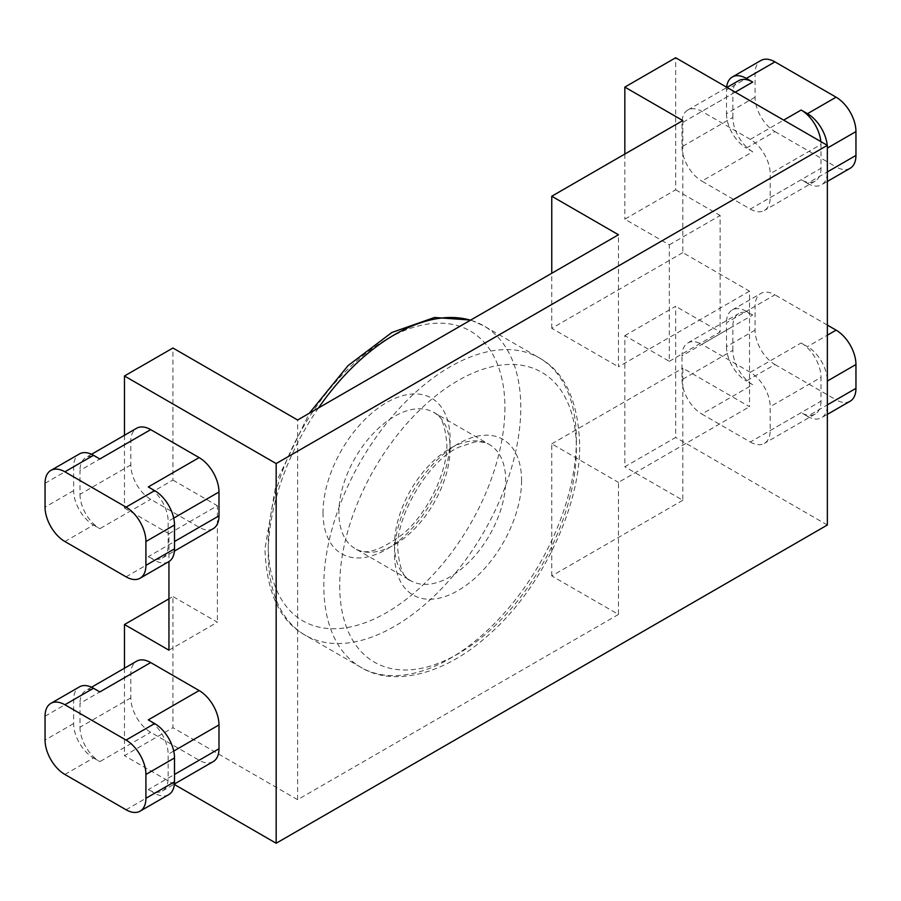 <?xml version="1.0" encoding="UTF-8"?>
<svg xmlns="http://www.w3.org/2000/svg" width="901" height="901" viewBox="0 0 901 901"><rect width="100%" height="100%" fill="white"/><g stroke="black" fill="none" stroke-linecap="round" stroke-linejoin="round"><path stroke-width="0.68" stroke-dasharray="4.5 3.38" d="M64.906 774.466L93.501 757.955A28.077 16.207 60 0 1 73.645 723.559L73.645 699.717A28.077 16.207 60 0 1 79.457 686.866M64.906 541.524L93.501 525.013A28.077 16.207 60 0 1 73.645 490.617L73.645 466.774A28.077 16.207 60 0 1 79.457 453.924M213.165 528.696A28.077 16.207 60 0 1 199.132 527.299L150.681 499.334A28.077 16.207 60 0 1 130.825 464.939L130.825 441.096A28.077 16.207 60 0 1 136.637 428.245M199.132 527.299L148.293 556.649L154.657 560.321L126.061 576.831M93.501 525.013L99.853 528.684L150.681 499.334M213.165 761.638A28.077 16.207 60 0 1 199.132 760.241L150.681 732.276A28.077 16.207 60 0 1 130.825 697.881L130.825 674.038A28.077 16.207 60 0 1 136.637 661.188M199.132 760.241L148.293 789.591L154.657 793.263L126.061 809.762M93.501 757.955L99.853 761.627L150.681 732.276M624.832 335.634L675.66 306.295L675.66 437.435L624.832 466.786L624.832 335.634L669.308 361.312L669.308 244.847L624.832 219.168L675.66 189.818L675.66 57.754M624.832 154.048L624.832 219.168M850.139 401.227A28.077 16.207 60 0 1 836.094 399.83L807.499 416.341L801.147 412.669L750.319 442.019L701.868 414.043L752.707 384.704L746.343 381.033L774.939 364.522A28.077 16.207 60 0 1 755.083 330.138L755.083 306.295A28.077 16.207 60 0 1 760.894 293.433A28.077 16.207 60 0 1 774.939 294.83L746.343 311.329L752.707 315.001L701.868 344.351A28.077 16.207 -120 0 0 687.835 342.954A28.077 16.207 -120 0 0 682.012 355.816L732.851 326.466A28.077 16.207 60 0 1 738.662 313.616A28.077 16.207 60 0 1 752.707 315.001M827.355 325.092L774.939 294.83M774.939 364.522L836.094 399.83M774.939 131.58L836.094 166.888L807.499 183.399L801.147 179.727L750.319 209.077L701.868 181.112L752.707 151.762L746.343 148.091L774.939 131.58A28.077 16.207 60 0 1 755.083 97.195L755.083 73.353A28.077 16.207 60 0 1 760.894 60.491M850.139 168.284A28.077 16.207 60 0 1 836.094 166.888M750.319 442.019A28.077 16.207 -120 0 0 764.363 443.405A28.077 16.207 -120 0 0 770.175 430.554L770.175 406.711A28.077 16.207 -120 0 0 750.319 372.316L701.868 344.351M750.319 372.316L801.147 342.977L807.499 346.637L827.355 335.183M750.319 209.077A28.077 16.207 -120 0 0 764.363 210.474A28.077 16.207 -120 0 0 770.175 197.612L770.175 173.769A28.077 16.207 -120 0 0 750.319 139.373L701.868 111.409A28.077 16.207 -120 0 0 687.835 110.012A28.077 16.207 -120 0 0 682.012 122.874L732.851 93.524A28.077 16.207 60 0 1 738.662 80.673M682.812 120.576L682.812 252.64L749.519 291.158L749.519 406.711L682.812 368.194L682.812 500.258L624.832 466.786M749.519 291.158L618.48 366.82L618.48 234.756M682.812 500.258L551.761 575.908L618.48 614.426L618.48 482.373L749.519 406.711M618.48 614.426L297.612 799.683L297.612 420.001M755.083 330.138L726.488 346.637L726.488 322.795L755.083 306.295M755.083 97.195L726.488 113.706L726.488 89.852L755.083 73.353M669.308 361.312L720.136 331.973L675.66 306.295M669.308 244.847L720.136 215.497L720.136 331.973M675.66 189.818L720.136 215.497M124.473 668.215L124.473 755.657L172.924 727.693L172.924 596.541L168.949 598.838M827.355 525.013L675.66 437.435M174.366 784.467L124.473 755.657M297.612 799.683L172.924 727.693M124.473 435.273L124.473 508.051L172.924 480.075L172.924 348.011M752.707 384.704A28.077 16.207 60 0 1 732.851 350.309L682.012 379.659L682.012 355.816M682.012 379.659A28.077 16.207 -120 0 0 701.868 414.043M752.707 151.762A28.077 16.207 60 0 1 732.851 117.367L682.012 146.717L682.012 122.874M682.012 146.717A28.077 16.207 -120 0 0 701.868 181.112M124.473 508.051L168.949 533.719L168.949 561.56M168.949 650.195L217.4 622.219L172.924 596.541M168.949 533.719L217.4 505.754L217.4 622.219M172.924 480.075L217.4 505.754M551.761 575.908L551.761 443.855L618.48 482.373M551.761 443.855L682.812 368.194M682.812 252.64L551.761 328.302L618.48 366.82M551.761 328.302L551.761 273.273M770.175 197.612L821.002 168.273L821.002 144.419L770.175 173.769M821.002 168.273A28.077 16.207 60 0 1 815.191 181.124A28.077 16.207 60 0 1 801.147 179.727M807.499 183.399A28.077 16.207 -120 0 0 821.543 184.795A28.077 16.207 -120 0 0 827.355 171.933L827.355 148.091A28.077 16.207 -120 0 0 827.219 145.252M820.856 141.592A28.077 16.207 60 0 1 821.002 144.419M807.499 416.341A28.077 16.207 -120 0 0 821.543 417.726A28.077 16.207 -120 0 0 827.355 404.876L827.355 381.033A28.077 16.207 -120 0 0 807.499 346.637M770.175 430.554L821.002 401.204L821.002 377.361L770.175 406.711M801.147 342.977A28.077 16.207 60 0 1 821.002 377.361M821.002 401.204A28.077 16.207 60 0 1 815.191 414.066A28.077 16.207 60 0 1 801.147 412.669M726.488 113.706A28.077 16.207 -120 0 0 746.343 148.091M732.851 117.367L732.851 93.524M726.634 87.183A28.077 16.207 -120 0 0 726.488 89.852M726.488 346.637A28.077 16.207 -120 0 0 746.343 381.033M732.851 350.309L732.851 326.466M746.343 311.329A28.077 16.207 -120 0 0 732.31 309.944A28.077 16.207 -120 0 0 726.488 322.795M148.293 789.591A28.077 16.207 -120 0 0 162.338 790.988A28.077 16.207 -120 0 0 168.149 778.126L168.149 754.283A28.077 16.207 -120 0 0 148.293 719.888M168.69 794.648A28.077 16.207 60 0 1 154.657 793.263M168.69 561.706A28.077 16.207 60 0 1 154.657 560.321M148.293 556.649A28.077 16.207 -120 0 0 162.338 558.046A28.077 16.207 -120 0 0 168.149 545.184L168.149 521.341A28.077 16.207 -120 0 0 148.293 486.957M130.825 697.881L79.998 727.231L79.998 703.388L130.825 674.038M79.998 727.231A28.077 16.207 -120 0 0 99.853 761.627M99.853 691.923A28.077 16.207 -120 0 0 85.809 690.526A28.077 16.207 -120 0 0 79.998 703.388M130.825 464.939L79.998 494.289L79.998 470.446L130.825 441.096M79.998 494.289A28.077 16.207 -120 0 0 99.853 528.684M99.853 458.981A28.077 16.207 -120 0 0 85.809 457.595A28.077 16.207 -120 0 0 79.998 470.446M73.645 723.559L45.05 740.07M45.05 716.227L73.645 699.717M73.645 490.617L45.05 507.128M45.05 483.285L73.645 466.774M735.227 92.15L701.868 111.409M750.319 139.373L783.679 120.115M168.149 778.126L174.512 774.455M173.713 751.074L168.149 754.283M173.713 518.131L168.149 521.341M168.149 545.184L174.512 541.524M521.578 480.537A89.852 51.875 -60 0 1 458.046 590.583A89.852 51.875 -60 0 1 394.503 553.901A89.852 51.875 -60 0 1 458.046 443.855A89.852 51.875 -60 0 1 521.578 480.537M394.503 544.733A78.624 45.399 120 0 0 410.788 580.717A78.624 45.399 120 0 0 471.381 559.656A78.624 45.399 120 0 0 505.698 480.537A78.624 45.399 120 0 0 489.412 444.542A78.624 45.399 120 0 0 428.831 465.603A78.624 45.399 120 0 0 394.503 544.733M450.106 448.439A78.624 45.399 -60 0 1 415.778 527.558A78.624 45.399 -60 0 1 355.197 548.63A78.624 45.399 -60 0 1 338.911 512.635A78.624 45.399 -60 0 1 373.228 433.505A78.624 45.399 -60 0 1 433.82 412.444A78.624 45.399 -60 0 1 450.106 448.439M323.031 512.635A89.852 51.875 120 0 0 386.563 549.317A89.852 51.875 120 0 0 450.106 439.271A89.852 51.875 120 0 0 386.563 402.578A89.852 51.875 120 0 0 323.031 512.635M504.909 407.624A167.361 96.621 -60 0 1 386.563 612.601A167.361 96.621 -60 0 1 268.228 544.272A167.361 96.621 -60 0 1 386.563 339.305A167.361 96.621 -60 0 1 504.909 407.624M318.526 407.928A178.589 103.108 120 0 0 268.228 553.439A178.589 103.108 120 0 0 305.214 635.194A178.589 103.108 120 0 0 442.83 587.351A178.589 103.108 120 0 0 520.789 407.624A178.589 103.108 120 0 0 483.803 325.869A178.589 103.108 120 0 0 470.491 320.193M576.381 439.722A178.589 103.108 -60 0 1 498.433 619.449A178.589 103.108 -60 0 1 360.805 667.292A178.589 103.108 -60 0 1 323.819 585.537A178.589 103.108 -60 0 1 401.778 405.81A178.589 103.108 -60 0 1 539.395 357.967A178.589 103.108 -60 0 1 576.381 439.722M339.711 585.537A167.361 96.621 120 0 0 458.046 653.867A167.361 96.621 120 0 0 576.381 448.901A167.361 96.621 120 0 0 458.046 380.571A167.361 96.621 120 0 0 339.711 585.537M732.31 309.944L760.894 293.433M827.355 414.37L821.543 417.726M827.355 181.428L821.543 184.795M162.338 558.046L174.411 551.074M162.338 790.988L174.411 784.016M91.53 687.226L85.809 690.526M91.53 454.284L85.809 457.595M687.835 110.012L727.006 87.397M687.835 342.954L738.662 313.616M815.191 414.066L764.363 443.405M815.191 181.124L764.363 210.474M410.788 580.717C403.806 578.814 399.47 568.351 397.803 549.317C395.449 515.214 430.137 458.744 459.533 446.941L474.151 442.154C475.829 441.794 482.711 440.983 489.412 444.542L433.82 412.444C440.803 414.347 445.139 424.821 446.817 443.855C447.898 470.615 427.885 513.559 402.679 534.214C380.233 550.883 364.409 555.68 355.197 548.63L410.788 580.717M470.705 320.069L483.803 325.869L539.395 357.967C564.657 371.843 578.082 400.63 579.67 444.306C580.74 505.461 542.312 587.463 490.2 633.538C442.256 677.541 390.933 686.021 360.805 667.292L305.214 635.194C279.952 621.318 266.527 592.543 264.939 548.855L276.449 481.618L309.268 413.277"/><path stroke-width="1.35" d="M140.106 811.159A28.077 16.207 -120 0 0 145.917 798.309L174.512 781.798A28.077 16.207 60 0 1 168.69 794.648L140.106 811.159A28.077 16.207 -120 0 1 126.061 809.762L64.906 774.466A28.077 16.207 -120 0 1 45.05 740.07L45.05 716.227A28.077 16.207 -120 0 1 50.861 703.366L79.457 686.866A28.077 16.207 60 0 1 93.501 688.251L64.906 704.762A28.077 16.207 -120 0 0 50.861 703.366M140.106 578.217A28.077 16.207 -120 0 0 145.917 565.366L174.512 548.855A28.077 16.207 60 0 1 168.69 561.706L140.106 578.217A28.077 16.207 -120 0 1 126.061 576.831L64.906 541.524A28.077 16.207 -120 0 1 45.05 507.128L45.05 483.285A28.077 16.207 -120 0 1 50.861 470.435L79.457 453.924A28.077 16.207 60 0 1 93.501 455.309L64.906 471.82A28.077 16.207 -120 0 0 50.861 470.435M145.917 565.366L145.917 541.524A28.077 16.207 -120 0 0 126.061 507.128L154.657 490.617L148.293 486.957L199.132 457.607L150.681 429.631L99.853 458.981L93.501 455.309M126.061 507.128L64.906 471.82M145.917 798.309L145.917 774.455A28.077 16.207 -120 0 0 126.061 740.07L154.657 723.559L148.293 719.888L199.132 690.549L150.681 662.573L99.853 691.923L93.501 688.251M126.061 740.07L64.906 704.762M551.761 273.273L551.761 196.238L682.812 120.576L624.832 87.104L624.832 154.048M624.832 87.104L675.66 57.754L827.355 145.343L827.355 525.013L276.168 843.246L174.366 784.467M827.355 335.183L836.094 330.138L827.355 325.092M836.094 330.138A28.077 16.207 60 0 1 855.95 364.522L827.355 381.033M827.355 404.876L855.95 388.365L855.95 364.522M855.95 388.365A28.077 16.207 60 0 1 850.139 401.227L827.355 414.37M746.343 78.398A28.077 16.207 -120 0 0 732.31 77.002L760.894 60.491A28.077 16.207 60 0 1 774.939 61.887L746.343 78.398L752.707 82.059L735.227 92.15M783.679 120.115L801.147 110.035L807.499 113.695L836.094 97.195L774.939 61.887M836.094 97.195A28.077 16.207 60 0 1 855.95 131.58L827.355 148.091M827.355 171.933L855.95 155.434L855.95 131.58M855.95 155.434A28.077 16.207 60 0 1 850.139 168.284L827.355 181.428M276.168 843.246L276.168 463.565L124.473 375.987L172.924 348.011L297.612 420.001L618.48 234.756L551.761 196.238M168.949 561.56L168.949 650.195L124.473 624.517L124.473 668.215M124.473 624.517L168.949 598.838M276.168 463.565L827.355 145.343M124.473 375.987L124.473 435.273M174.512 774.455L218.988 748.787L218.988 724.933L173.713 751.074M218.988 748.787A28.077 16.207 60 0 1 213.165 761.638L174.411 784.016M91.53 687.226L136.637 661.188A28.077 16.207 60 0 1 150.681 662.573M199.132 690.549A28.077 16.207 60 0 1 218.988 724.933M174.512 541.524L218.988 515.845L218.988 491.991L173.713 518.131M218.988 515.845A28.077 16.207 60 0 1 213.165 528.696L174.411 551.074M91.53 454.284L136.637 428.245A28.077 16.207 60 0 1 150.681 429.631M199.132 457.607A28.077 16.207 60 0 1 218.988 491.991M827.219 145.252A28.077 16.207 -120 0 0 807.499 113.695M801.147 110.035A28.077 16.207 60 0 1 820.856 141.592M727.006 87.397L738.662 80.673A28.077 16.207 60 0 1 752.707 82.059M732.31 77.002A28.077 16.207 -120 0 0 726.634 87.183M174.512 781.798L174.512 757.955L145.917 774.455M154.657 723.559A28.077 16.207 60 0 1 174.512 757.955M174.512 548.855L174.512 525.013L145.917 541.524M154.657 490.617A28.077 16.207 60 0 1 174.512 525.013M470.491 320.193A178.589 103.108 120 0 0 318.526 407.928M309.268 413.277L348.068 365.603L391.89 332.469L434.507 317.479L470.705 320.069"/></g></svg>
